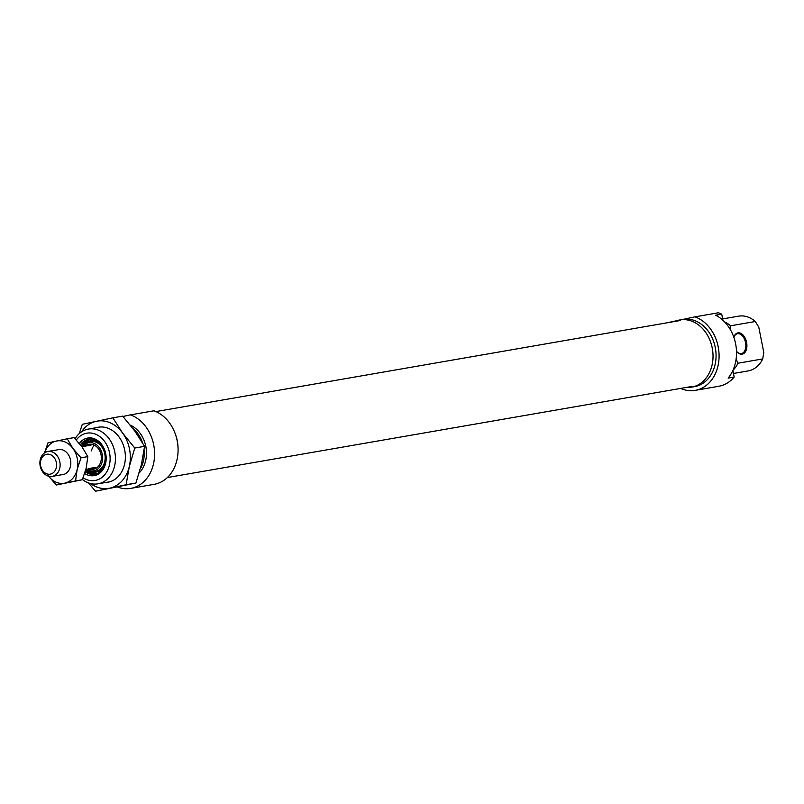 <?xml version="1.0" encoding="UTF-8"?>
<svg xmlns="http://www.w3.org/2000/svg" width="804" height="804" viewBox="0 0 804 804"><rect width="100%" height="100%" fill="white"/><g stroke="black" fill="none" stroke-linecap="round" stroke-linejoin="round"><path stroke-width="1.21" d="M686.355 387.417A34.11 27.065 -99.9 0 0 691.571 387.156A34.11 27.065 -99.9 0 0 712.213 347.921A34.11 27.065 -99.9 0 0 679.903 319.942A34.11 27.065 -99.9 0 0 674.898 321.449M691.571 387.156L694.606 386.634A34.11 27.065 -99.9 0 0 715.248 347.398A34.11 27.065 -99.9 0 0 682.928 319.419L679.903 319.942M733.821 337.198A10.864 6.613 -102 0 1 740.444 333.157A10.864 6.613 -102 0 1 746.584 342.373A10.864 6.613 -102 0 1 744.343 353.077A10.864 6.613 -102 0 1 736.564 351.378A10.864 6.613 -102 0 1 736.494 351.298A10.11 6.151 78 0 0 741.579 353.519A10.11 6.151 78 0 0 745.539 342.574A10.11 6.151 78 0 0 737.379 333.74A10.11 6.151 78 0 0 733.841 337.268M680.606 388.422A37.899 30.07 -99.9 0 0 695.249 390.362A37.899 30.07 -99.9 0 0 718.183 346.775A37.899 30.07 -99.9 0 0 694.968 316.846L718.454 312.766A37.899 30.07 -99.9 0 1 721.721 314.163L722.937 320.293M721.721 314.163L715.66 315.218A37.899 30.07 80.1 0 1 735.61 343.75A37.899 30.07 80.1 0 1 728.112 378.111L734.173 377.056A37.899 30.07 -99.9 0 1 718.736 386.282L695.249 390.362M733.459 373.468L748.082 370.935A27.788 22.05 -99.9 0 0 762.715 358.926L737.961 363.227L736.072 358.926M732.977 370.252A27.788 22.05 -99.9 0 0 737.961 363.227M730.434 330.454L730.555 325.801L755.308 321.51A27.788 22.05 -99.9 0 0 738.564 316.163L722.665 318.927M730.555 325.801A27.788 22.05 -99.9 0 0 724.575 321.901M762.715 358.926L763.8 352.514L758.775 327.127L755.308 321.51M732.866 370.473L734.173 377.056M676.958 320.665L669.32 322.293A37.899 30.07 -99.9 0 0 669.149 322.454M682.536 319.489L694.968 316.846M79.325 443.416A19.075 15.135 80.1 0 1 94.42 438.773A19.075 15.135 80.1 0 1 105.726 453.697A19.075 15.135 80.1 0 1 100.721 472.3A19.075 15.135 80.1 0 1 84.671 473.486M85.204 471.807A17.809 14.13 -99.9 0 0 94.731 474.259A17.809 14.13 -99.9 0 0 105.505 453.768A17.809 14.13 -99.9 0 0 88.631 439.155A17.809 14.13 -99.9 0 0 80.43 444.773M175.473 434.441A34.11 27.065 80.1 0 1 177.262 440.823A34.11 27.065 80.1 0 1 178.076 449.416M83.113 477.817A23.999 19.045 -99.9 0 0 103.274 476.269A23.999 19.045 -99.9 0 0 109.555 452.883A23.999 19.045 -99.9 0 0 95.304 434.09A23.999 19.045 -99.9 0 0 76.3 439.989M75.073 438.703A27.788 22.05 80.1 0 1 88.44 429.065A27.788 22.05 80.1 0 1 114.771 451.858A27.788 22.05 80.1 0 1 97.947 483.827A27.788 22.05 80.1 0 1 82.44 479.516M130.75 488.39A37.899 30.07 80.1 0 0 153.685 444.803A37.899 30.07 80.1 0 0 130.459 414.874L153.956 410.794A37.899 30.07 80.1 0 1 177.171 440.723A37.899 30.07 80.1 0 1 154.237 484.309L130.75 488.39A37.899 30.07 80.1 0 1 117.454 487.003M142.469 442.692A27.788 22.05 -99.9 0 0 132.931 428.512M139.162 472.953A27.788 22.05 -99.9 0 0 145.836 446.461A27.788 22.05 -99.9 0 0 130.278 425.105M140.318 468.843A27.788 22.05 -99.9 0 0 144.067 450.3M130.459 414.874L122.982 416.462M94.359 445.185A12.633 10.02 -99.9 0 0 91.455 450.883M87.154 469.586A14.251 11.306 -99.9 0 0 88.993 470.42A14.251 11.306 -99.9 0 0 102.45 460.411A14.251 11.306 -99.9 0 0 97.294 445.416A14.251 11.306 -99.9 0 0 84.531 444.702A14.251 11.306 -99.9 0 0 83.073 446.109M85.666 470.38A17.809 14.13 -99.9 0 0 95.636 474.058L85.636 470.39A12.633 10.02 -99.9 0 0 88.309 468.662L95.455 467.425L91.566 469.546L93.385 469.234A12.633 10.02 -99.9 0 0 101.173 459.999A12.633 10.02 -99.9 0 0 89.063 444.341L87.244 444.652L91.033 445.114L83.897 446.361A12.633 10.02 -99.9 0 0 81.264 445.858M56.34 462.541A10.11 8.02 -99.9 0 0 46.531 454.29A10.11 8.02 -99.9 0 0 40.642 465.878A10.11 8.02 -99.9 0 0 50.451 474.119A10.11 8.02 -99.9 0 0 56.34 462.541M40.2 466.029A12.633 10.02 80.1 0 1 47.848 451.496A12.633 10.02 80.1 0 1 59.818 461.858A12.633 10.02 80.1 0 1 52.17 476.39A12.633 10.02 80.1 0 1 40.2 466.029M83.475 446.22L87.244 444.652M91.566 469.546L87.455 469.375M95.455 467.425L87.897 469.023M44.592 452.833A21.477 17.035 80.1 0 1 56.441 441.034A21.477 17.035 80.1 0 1 72.963 448.501A21.477 17.035 80.1 0 1 77.284 458.561A21.477 17.035 80.1 0 1 77.134 469.566A21.477 17.035 80.1 0 1 64.782 483.164A21.477 17.035 80.1 0 1 48.652 476.229M44.532 452.873L47.969 442.883L67.214 438.793L72.963 448.501L81.013 457.808L77.134 469.566L75.556 480.923L56.31 485.013L48.26 475.697M61.375 474.792A12.763 10.12 -99.9 0 0 70.521 459.999A12.763 10.12 -99.9 0 0 57.054 449.898M56.31 485.013L82.35 479.737L86.229 467.988L87.807 456.632L82.058 446.923L74.008 437.617L67.214 438.793M81.013 457.808L87.807 456.632M75.556 480.923L82.35 479.737M105.726 482.48A27.919 22.15 -99.9 0 0 124.097 466.039A27.919 22.15 -99.9 0 0 119.103 437.054A27.919 22.15 -99.9 0 0 96.219 427.708M90.48 483.526A34.11 27.065 -99.9 0 0 109.676 488.189A34.11 27.065 -99.9 0 0 129.293 466.591A34.11 27.065 -99.9 0 0 122.66 433.135A34.11 27.065 -99.9 0 0 96.42 421.276A34.11 27.065 -99.9 0 0 81.505 431.859M112.861 417.829L122.68 416.13L134.791 431.024L144.589 446.331L141.414 464.481L135.926 483.033L95.535 491.234L126.107 484.742L129.293 466.591L134.77 448.039L122.66 433.135L112.861 417.829L82.289 424.321L79.294 433.577M88.46 482.902L95.535 491.234M134.77 448.039L144.589 446.331M126.107 484.742L135.926 483.033M81.375 445.858L89.545 439.034A17.809 14.13 -99.9 0 0 81.405 445.858M85.767 470.34A17.557 13.929 -99.9 0 0 97.153 473.546M91.153 439.004A17.557 13.929 -99.9 0 0 81.516 445.868M103.073 447.205A15.899 12.613 -99.9 0 0 83.093 446.089M87.174 469.596A15.899 12.613 -99.9 0 0 105.605 461.818M88.993 470.42L90.651 470.993A15.175 12.04 -99.9 0 0 104.972 460.33A15.175 12.04 -99.9 0 0 99.495 444.371A15.175 12.04 -99.9 0 0 85.897 443.607L84.531 444.702M88.44 429.065L100.369 426.994M97.947 483.827L109.877 481.757M155.916 411.578L680.385 320.494M167.363 477.546L691.842 386.473M59.858 449.416L47.848 451.496M64.179 474.31L52.17 476.39"/></g></svg>
